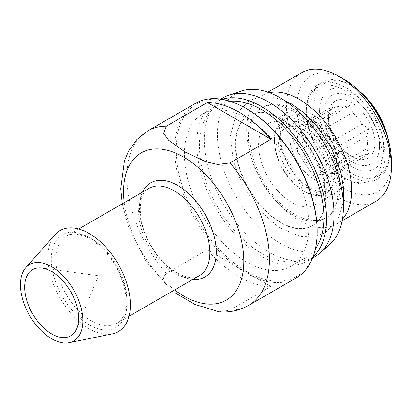 <?xml version="1.0" encoding="UTF-8"?>
<svg xmlns="http://www.w3.org/2000/svg" width="412" height="412" viewBox="0 0 412 412"><rect width="100%" height="100%" fill="white"/><g stroke="black" fill="none" stroke-linecap="round" stroke-linejoin="round"><path stroke-width="0.31" stroke-dasharray="2.06 1.54" d="M351.652 156.4A32.878 18.983 -120 0 0 374.899 142.979A32.878 18.983 -120 0 0 351.652 102.712A32.878 18.983 -120 0 0 328.4 116.133A32.878 18.983 -120 0 0 351.652 156.4L343.165 150.828A27.578 15.924 60 0 1 333.89 139.287L329.152 127.081A27.578 15.924 60 0 1 328.4 120.464A27.578 15.924 60 0 1 329.152 114.711L331.305 107.156L333.89 107.975A27.578 15.924 60 0 1 334.111 107.841A27.578 15.924 60 0 1 343.165 107.146L350.051 105.477L352.636 112.615A27.578 15.924 60 0 1 361.916 124.151L368.802 128.802L366.649 136.362A27.578 15.924 60 0 1 366.649 148.732L368.802 153.805L361.916 155.468A27.578 15.924 60 0 1 361.69 155.602A27.578 15.924 60 0 1 352.636 156.297L350.051 155.478L315.726 175.296L312.229 168.688L343.165 150.828M351.652 97.335A39.459 22.784 60 0 1 379.411 148.82A39.459 22.784 60 0 1 350.715 161.216A39.459 22.784 60 0 1 323.765 114.536A39.459 22.784 60 0 1 348.846 95.878A39.459 22.784 60 0 1 351.652 97.335M351.652 92.494A45.392 26.208 -120 0 0 319.717 107.393A45.392 26.208 -120 0 0 351.652 166.618A45.392 26.208 -120 0 0 354.876 168.292A45.392 26.208 -120 0 0 383.706 146.198A45.392 26.208 -120 0 0 351.652 92.494M388.47 140.554A53.56 30.926 60 0 1 389.525 151.42A53.56 30.926 60 0 1 351.652 173.287A53.56 30.926 60 0 1 313.779 107.686A53.56 30.926 60 0 1 351.652 85.825A53.56 30.926 60 0 1 360.536 92.175M364.223 96.084A55.682 32.146 -120 0 0 350.154 84.954A55.682 32.146 -120 0 0 322.308 82.199A55.682 32.146 -120 0 0 313.774 126.819A55.682 32.146 -120 0 0 350.154 175.888A55.682 32.146 -120 0 0 377.995 178.643A55.682 32.146 -120 0 0 389.525 153.156A55.682 32.146 -120 0 0 386.925 135.399M350.154 84.954L351.652 85.825M345.653 87.555A55.682 32.146 60 0 1 382.027 136.624A55.682 32.146 60 0 1 373.493 181.244A55.682 32.146 60 0 1 345.653 178.484A55.682 32.146 60 0 1 306.276 110.287A55.682 32.146 60 0 1 317.812 84.795A55.682 32.146 60 0 1 345.653 87.555M344.149 90.151A53.56 30.926 60 0 1 382.027 155.751A53.56 30.926 60 0 1 344.149 177.618A53.56 30.926 60 0 1 306.276 112.018A53.56 30.926 60 0 1 344.149 90.151M329.152 114.711L298.216 132.571L296.975 126.973L302.954 125.835L333.89 107.975M302.954 125.835A27.578 15.924 60 0 1 303.181 125.696A27.578 15.924 60 0 1 312.229 125.006L315.726 125.3L350.051 105.477M343.165 107.146L312.229 125.006M296.975 126.973L331.305 107.156M333.89 139.287L302.954 157.147L296.975 151.971L298.216 144.942L329.152 127.081M298.216 144.942A27.578 15.924 60 0 1 298.216 132.571M296.975 151.971L331.305 132.154M312.229 168.688A27.578 15.924 60 0 1 302.954 157.147M352.636 156.297L321.705 174.158L315.726 175.296M366.649 148.732L335.718 166.592L334.477 173.622L330.98 173.328L361.916 155.468M330.98 173.328A27.578 15.924 60 0 1 330.754 173.462A27.578 15.924 60 0 1 321.705 174.158M334.477 173.622L368.802 153.805M361.916 124.151L330.98 142.011L334.477 148.624L335.718 154.222L366.649 136.362M335.718 154.222A27.578 15.924 60 0 1 335.718 166.592M334.477 148.624L368.802 128.802M315.726 125.3L321.705 130.475L352.636 112.615M321.705 130.475A27.578 15.924 60 0 1 330.98 142.011M314.15 123.059A34.469 19.9 60 0 1 336.671 153.434A34.469 19.9 60 0 1 331.387 181.059A34.469 19.9 60 0 1 296.918 161.154A34.469 19.9 60 0 1 296.918 121.355A34.469 19.9 60 0 1 314.15 123.059M302.902 129.553A34.469 19.9 60 0 1 325.423 159.933A34.469 19.9 60 0 1 320.139 187.553A34.469 19.9 60 0 1 285.665 167.653A34.469 19.9 60 0 1 285.665 127.849A34.469 19.9 60 0 1 302.902 129.553M302.902 124.79A40.304 23.268 -120 0 0 274.402 141.244A40.304 23.268 -120 0 0 302.902 190.607A40.304 23.268 -120 0 0 331.403 174.152A40.304 23.268 -120 0 0 302.902 124.79M304.401 122.194A42.426 24.493 60 0 1 332.118 159.578A42.426 24.493 60 0 1 325.614 193.573A42.426 24.493 60 0 1 304.401 191.472A42.426 24.493 60 0 1 274.402 139.513A42.426 24.493 60 0 1 283.188 120.093A42.426 24.493 60 0 1 304.401 122.194M310.401 118.728A42.426 24.493 60 0 1 338.118 156.117A42.426 24.493 60 0 1 331.614 190.112A42.426 24.493 60 0 1 289.188 165.619A42.426 24.493 60 0 1 289.188 116.627A42.426 24.493 60 0 1 310.401 118.728M312.178 114.155A46.772 27.007 60 0 1 342.733 155.37A46.772 27.007 60 0 1 335.564 192.852A46.772 27.007 60 0 1 288.791 165.845A46.772 27.007 60 0 1 288.791 111.837A46.772 27.007 60 0 1 312.178 114.155M54.992 234.691A58.334 33.681 -120 0 0 59.992 297.943A58.334 33.681 -120 0 0 112.27 333.9M291.655 126.005A46.772 27.007 -120 0 0 268.264 123.688A46.772 27.007 -120 0 0 268.264 177.696A46.772 27.007 -120 0 0 315.041 204.702A46.772 27.007 -120 0 0 322.21 167.22A46.772 27.007 -120 0 0 291.655 126.005M270.972 286.484L207.334 249.744A100.76 58.174 -120 0 0 270.972 286.484L229.984 310.148L219.184 311.848M207.334 249.744L166.345 273.408A100.76 58.174 60 0 1 147.784 130.908M122.292 203.801L128.621 227.388L145.946 261.213L170.372 289.111L164.017 281.458L163.348 277.23L166.345 273.408M296.285 277.868A100.76 58.174 60 0 1 245.902 272.878A100.76 58.174 60 0 1 180.08 184.087A100.76 58.174 60 0 1 195.525 103.345M317.152 230.875A99.699 57.562 60 0 1 246.654 271.58A99.699 57.562 60 0 1 176.156 149.474A99.699 57.562 60 0 1 246.654 108.773M246.654 118.296A88.034 50.825 -120 0 0 202.637 113.939A88.034 50.825 -120 0 0 202.637 215.589A88.034 50.825 -120 0 0 290.671 266.415A88.034 50.825 -120 0 0 304.164 195.87A88.034 50.825 -120 0 0 246.654 118.296M230.282 101.321A88.034 50.825 -120 0 0 217.639 105.276A88.034 50.825 -120 0 0 217.639 206.927A88.034 50.825 -120 0 0 305.668 257.752A88.034 50.825 -120 0 0 315.417 248.781M222.063 99.318A91.742 52.968 -120 0 0 215.78 102.063A91.742 52.968 -120 0 0 215.78 207.998A91.742 52.968 -120 0 0 307.527 260.966A91.742 52.968 -120 0 0 313.043 256.903M223.283 97.732A91.742 52.968 -120 0 0 223.278 203.667A91.742 52.968 -120 0 0 315.026 256.64M241.417 91.042A89.095 51.438 -120 0 0 235.855 196.411A89.095 51.438 -120 0 0 329.888 244.28M280.402 118.728A63.639 36.74 -120 0 0 248.585 115.576A63.639 36.74 -120 0 0 248.585 189.062A63.639 36.74 -120 0 0 312.224 225.802A63.639 36.74 -120 0 0 321.978 174.806A63.639 36.74 -120 0 0 280.402 118.728M376.022 201.216A74.242 42.863 60 0 1 338.901 197.539A74.242 42.863 60 0 1 290.398 132.113A74.242 42.863 60 0 1 301.78 72.62M269.453 92.731A74.242 42.863 -120 0 0 262.032 95.569A74.242 42.863 -120 0 0 262.032 181.295A74.242 42.863 -120 0 0 336.274 224.164A74.242 42.863 -120 0 0 342.444 219.153M391.4 161.164A66.821 38.579 60 0 1 344.149 188.444A66.821 38.579 60 0 1 296.903 106.605A66.821 38.579 60 0 1 344.154 79.325M294.822 110.406A63.639 36.74 -120 0 0 263.005 107.254A63.639 36.74 -120 0 0 263.005 180.734A63.639 36.74 -120 0 0 326.639 217.479A63.639 36.74 -120 0 0 336.398 166.484A63.639 36.74 -120 0 0 294.822 110.406M293.365 111.25A63.639 36.74 -120 0 0 261.543 108.099A63.639 36.74 -120 0 0 261.543 181.579A63.639 36.74 -120 0 0 325.181 218.319A63.639 36.74 -120 0 0 338.36 189.19A63.639 36.74 -120 0 0 293.365 111.25M235.793 144.483A63.639 36.74 60 0 1 248.977 115.355A63.639 36.74 60 0 1 280.793 118.507A63.639 36.74 60 0 1 322.369 174.585A63.639 36.74 60 0 1 312.61 225.575A63.639 36.74 60 0 1 263.572 208.529A63.639 36.74 60 0 1 235.793 144.483M91.407 320.943A50.382 29.087 60 0 1 58.494 276.545A50.382 29.087 60 0 1 66.219 236.174A50.382 29.087 60 0 1 91.407 238.672A50.382 29.087 60 0 1 124.321 283.065A50.382 29.087 60 0 1 116.596 323.435A50.382 29.087 60 0 1 91.407 320.943M89.157 324.836A53.56 30.926 60 0 1 56.356 240.299A53.56 30.926 60 0 1 121.957 278.172A53.56 30.926 60 0 1 89.157 324.836M149.041 188.356A50.382 29.087 -120 0 0 149.041 246.53A50.382 29.087 -120 0 0 199.423 275.618C190.334 282.771 165.593 271.044 151.74 246.69C136.166 222.104 137.783 192.739 149.041 188.356M192.904 279.382A54.312 31.358 60 0 1 177.855 274.243A54.312 31.358 60 0 1 142.521 192.121M124.233 202.678A85.037 49.095 -120 0 0 174.611 289.94M248.544 305.431A100.76 58.174 60 0 1 229.984 310.148M328.4 120.464L328.4 116.133M379.411 148.82C379.967 142.619 378.803 135.651 375.924 127.916C370.197 113.954 362.071 103.742 351.539 97.278L348.846 95.878M319.717 107.393C319.104 114.598 320.273 122.328 323.219 130.578C330.182 148.449 340.734 161.02 354.876 168.292M389.525 151.42L389.525 153.156M373.493 181.244L377.995 178.643M317.812 84.795L322.308 82.199M344.149 177.618L345.653 178.484M306.276 112.018L306.276 110.287M303.181 125.696L334.111 107.841M330.754 173.462L361.69 155.602M320.139 187.553L331.387 181.059M285.665 127.849L296.918 121.355M302.902 190.607L304.401 191.472M274.402 141.244L274.402 139.513M325.614 193.573L331.614 190.112M283.188 120.093L289.188 116.627M78.671 228.984L66.219 236.174C69.231 234.397 72.914 233.764 77.276 234.279L85.346 236.57C91.649 239.295 97.845 243.878 103.922 250.311C118.605 265.601 128.024 290.249 125.84 306.477C124.661 315.015 121.581 320.67 116.596 323.435L129.054 316.246M76.879 328.441L98.422 275.757L42.024 268.068M288.791 111.837L268.264 123.688M335.564 192.852L315.041 204.702M217.639 105.276L202.637 113.939M305.668 257.752L290.671 266.415M220.863 99.127L215.78 102.063M312.605 258.036L307.527 260.966M267.903 92.175L262.032 95.569M342.151 220.77L336.274 224.164M263.005 107.254L261.543 108.099M326.639 217.479L325.181 218.319M284.45 100.43L272.002 96.856L259.905 96.892L249.023 100.749L236.231 114.047L230.509 135.435L233.171 160.798L242.977 186.275L258.499 209.255L278.708 227.321L300.487 236.54L313.388 236.915L325.114 232.935L337.912 219.648L343.273 202.318M248.977 115.355L248.585 115.576M312.61 225.575L312.224 225.802"/><path stroke-width="0.62" d="M360.536 92.175A53.56 30.926 60 0 1 388.47 140.554M386.925 135.399A55.682 32.146 -120 0 0 364.223 96.084M69.144 342.686L112.27 333.9A58.334 33.681 -120 0 0 128.595 289.919A58.334 33.681 -120 0 0 89.157 233.475A58.334 33.681 -120 0 0 54.992 234.691L25.817 267.646A44.125 25.477 -120 0 0 29.597 315.494A44.125 25.477 -120 0 0 69.144 342.686A44.125 25.477 -120 0 0 81.488 309.422A44.125 25.477 -120 0 0 51.66 266.724A44.125 25.477 -120 0 0 25.817 267.646M51.66 271.58A38.182 22.047 -120 0 0 42.024 268.068A38.182 22.047 -120 0 0 32.569 313.774A38.182 22.047 -120 0 0 76.879 328.441A38.182 22.047 -120 0 0 51.66 271.58M207.334 102.526L270.972 139.266A100.76 58.174 -120 0 0 207.334 102.526L166.345 126.19L163.662 133.349L168.657 140.317L185.158 152.049L205.506 161.592L217.603 164.481L229.984 162.931A100.76 58.174 60 0 1 248.544 305.431C240.763 309.834 232.337 312.028 223.263 311.997L219.184 311.848L194.809 304.37L175.203 292.901M270.972 139.266L229.984 162.931M166.345 126.19A100.76 58.174 60 0 0 147.784 130.908L195.525 103.345A100.76 58.174 60 0 1 245.907 108.335A100.76 58.174 60 0 1 277.724 135.368A100.76 58.174 60 0 1 317.152 231.745A100.76 58.174 60 0 1 296.285 277.868L248.544 305.431M245.907 108.335L246.654 108.773A99.699 57.562 60 0 1 317.152 230.875L317.152 231.745M315.417 248.781A88.034 50.825 -120 0 0 315.633 176.887A88.034 50.825 -120 0 0 261.656 109.638A88.034 50.825 -120 0 0 230.282 101.321M313.043 256.903A91.742 52.968 -120 0 0 319.867 182.058A91.742 52.968 -120 0 0 261.656 106.605A91.742 52.968 -120 0 0 222.063 99.318M312.605 258.036L315.026 256.64A91.742 52.968 -120 0 0 320.114 252.963A91.742 52.968 -120 0 0 327.519 178.18A91.742 52.968 -120 0 0 269.154 102.274A91.742 52.968 -120 0 0 229.005 95.162A91.742 52.968 -120 0 0 223.283 97.732L220.863 99.127M320.114 252.963L329.888 244.28A89.095 51.438 -120 0 0 337.083 171.655A89.095 51.438 -120 0 0 280.402 97.948A89.095 51.438 -120 0 0 241.417 91.042L229.005 95.162M267.903 92.175L301.78 72.62A74.242 42.863 60 0 1 338.901 76.297L338.901 76.297A74.242 42.863 60 0 1 391.4 167.226A74.242 42.863 60 0 1 376.022 201.216L342.151 220.77M342.444 219.153A74.242 42.863 -120 0 0 345.601 158.435A74.242 42.863 -120 0 0 299.153 99.246A74.242 42.863 -120 0 0 269.453 92.731M338.901 76.297L344.154 79.325A66.821 38.579 60 0 1 391.4 161.164L391.4 167.226M129.054 316.246L199.423 275.618A50.382 29.087 -120 0 0 207.143 235.247A50.382 29.087 -120 0 0 174.235 190.854A50.382 29.087 -120 0 0 149.041 188.356L78.671 228.984M142.521 192.121A54.312 31.358 60 0 1 177.855 185.549A54.312 31.358 60 0 1 215.481 242.756A54.312 31.358 60 0 1 192.904 279.382M174.611 289.94A85.037 49.095 -120 0 0 210.532 304.164A85.037 49.095 -120 0 0 242.205 244.393A85.037 49.095 -120 0 0 183.675 157.101A85.037 49.095 -120 0 0 124.233 202.678M147.784 130.908L136.83 139.575L128.621 151.024L124.434 160.845L120.752 188.722L122.292 203.801M343.273 202.318L343.526 188.099L340.997 172.927L331.361 147.754L316.122 124.965L304.422 113.135L291.799 104.102L284.45 100.43"/></g></svg>
